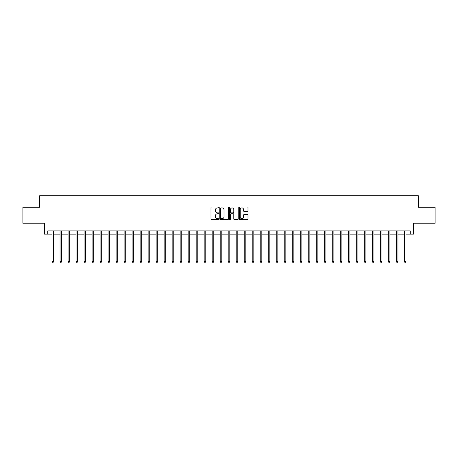 <?xml version="1.0" encoding="UTF-8"?>
<svg xmlns="http://www.w3.org/2000/svg" width="458" height="458" viewBox="0 0 458 458"><rect width="100%" height="100%" fill="white"/><g stroke="black" fill="none" stroke-linecap="round" stroke-linejoin="round"><path stroke-width="0.69" d="M218.752 207.457A0.441 0.441 0 0 0 218.311 207.016L211.63 207.016A0.63 0.63 0 0 0 211.001 207.646L211.001 218.964A0.63 0.63 0 0 0 211.63 219.594L218.311 219.594A0.441 0.441 0 0 0 218.752 219.153A0.441 0.441 0 0 0 218.311 218.712L217.447 218.712A2.009 2.009 0 0 1 215.437 216.703L215.437 215.758A2.009 2.009 0 0 1 217.447 213.749L218.311 213.749A0.441 0.441 0 0 0 218.752 213.308A0.441 0.441 0 0 0 218.311 212.867L217.447 212.867A2.009 2.009 0 0 1 215.437 210.852L215.437 209.913A2.009 2.009 0 0 1 217.447 207.898L218.311 207.898A0.441 0.441 0 0 0 218.752 207.457M247.377 211.453A0.63 0.63 0 0 0 248.001 210.823L248.001 207.646A0.63 0.63 0 0 0 247.377 207.016L239.958 207.016A0.63 0.63 0 0 0 239.328 207.646L239.328 218.964A0.63 0.63 0 0 0 239.958 219.594L247.377 219.594A0.63 0.63 0 0 0 248.001 218.964L248.001 215.128A0.63 0.63 0 0 0 247.377 214.499L244.2 214.499A0.63 0.63 0 0 0 243.57 215.128L243.57 217.029A1.683 1.683 0 0 1 241.887 218.712A1.683 1.683 0 0 1 240.21 217.029L240.21 209.581A1.683 1.683 0 0 1 241.887 207.898A1.683 1.683 0 0 1 243.57 209.581L243.57 210.823A0.63 0.63 0 0 0 244.2 211.453L247.377 211.453M47.724 234.124L47.724 230.924L410.276 230.924L410.276 234.124L413.482 234.124L413.482 223.235L435.1 223.235L435.1 207.222L418.286 207.222L418.286 195.692L39.714 195.692L39.714 207.222L22.9 207.222L22.9 223.235L44.518 223.235L44.518 234.124L52.046 234.124M228.45 207.646A0.63 0.63 0 0 0 227.821 207.016L220.401 207.016A0.63 0.63 0 0 0 219.771 207.646L219.771 218.964A0.63 0.63 0 0 0 220.401 219.594L227.821 219.594A0.63 0.63 0 0 0 228.45 218.964L228.45 207.646M230.179 207.016L237.599 207.016A0.63 0.63 0 0 1 238.229 207.646L238.229 218.964A0.63 0.63 0 0 1 237.599 219.594L234.422 219.594A0.63 0.63 0 0 1 233.792 218.964L233.792 214.373A0.63 0.63 0 0 0 233.168 213.749L231.061 213.749A0.63 0.63 0 0 0 230.431 214.373L230.431 219.153A0.441 0.441 0 0 1 229.99 219.594A0.441 0.441 0 0 1 229.55 219.153L229.55 207.646A0.63 0.63 0 0 1 230.179 207.016M53.649 234.124L60.055 234.124M61.653 234.124L68.059 234.124M69.662 234.124L76.068 234.124M77.665 234.124L84.072 234.124M85.675 234.124L92.081 234.124M93.684 234.124L100.09 234.124M101.687 234.124L108.094 234.124M109.697 234.124L116.103 234.124M117.7 234.124L124.107 234.124M125.71 234.124L132.116 234.124M133.719 234.124L140.125 234.124M141.722 234.124L148.129 234.124M149.732 234.124L156.138 234.124M157.735 234.124L164.141 234.124M165.744 234.124L172.151 234.124M173.754 234.124L180.16 234.124M181.757 234.124L188.164 234.124M189.767 234.124L196.173 234.124M197.77 234.124L204.176 234.124M205.779 234.124L212.186 234.124M213.789 234.124L220.195 234.124M221.792 234.124L228.199 234.124M229.802 234.124L236.208 234.124M237.805 234.124L244.211 234.124M245.814 234.124L252.221 234.124M253.824 234.124L260.23 234.124M261.827 234.124L268.233 234.124M269.836 234.124L276.243 234.124M277.84 234.124L284.246 234.124M285.849 234.124L292.256 234.124M293.859 234.124L300.265 234.124M301.862 234.124L308.268 234.124M309.871 234.124L316.278 234.124M317.875 234.124L324.281 234.124M325.884 234.124L332.29 234.124M333.893 234.124L340.3 234.124M341.897 234.124L348.303 234.124M349.906 234.124L356.313 234.124M357.91 234.124L364.316 234.124M365.919 234.124L372.325 234.124M373.928 234.124L380.335 234.124M381.932 234.124L388.338 234.124M389.941 234.124L396.347 234.124M397.945 234.124L404.351 234.124M405.954 234.124L410.276 234.124M221.094 207.898A0.441 0.441 0 0 0 220.653 208.338L220.653 218.271A0.441 0.441 0 0 0 221.094 218.712L222.004 218.712A2.009 2.009 0 0 0 224.019 216.703L224.019 209.913A2.009 2.009 0 0 0 222.004 207.898L221.094 207.898M233.792 209.615A1.683 1.683 0 0 0 232.114 207.932A1.683 1.683 0 0 0 230.431 209.615L230.431 212.237A0.63 0.63 0 0 0 231.061 212.867L233.168 212.867A0.63 0.63 0 0 0 233.792 212.237L233.792 209.615M53.723 230.924L53.695 231.004A0.641 0.641 90.1 0 0 53.649 231.244L53.649 261.478L52.046 261.478L52.046 231.244A0.641 0.641 90.1 0 0 52 231.004L51.966 230.924M53.649 261.478L53.168 262.308L52.527 262.308L52.046 261.478M61.733 230.924L61.698 231.004A0.641 0.641 87.6 0 0 61.653 231.244L61.653 261.478L60.055 261.478L60.055 231.244A0.641 0.641 87.6 0 0 60.004 231.004L59.975 230.924M61.653 261.478L61.172 262.308L60.53 262.308L60.055 261.478M69.742 230.924L69.708 231.004A0.641 0.641 87.6 0 0 69.662 231.244L69.662 261.478L68.059 261.478L68.059 231.244A0.641 0.641 87.6 0 0 68.013 231.004L67.979 230.924M69.662 261.478L69.181 262.308L68.54 262.308L68.059 261.478M77.746 230.924L77.717 231.004A0.641 0.641 87.6 0 0 77.665 231.244L77.665 261.478L76.068 261.478L76.068 231.244A0.641 0.641 87.6 0 0 76.022 231.004L75.988 230.924M77.665 261.478L77.19 262.308L76.549 262.308L76.068 261.478M85.755 230.924L85.72 231.004A0.641 0.641 87.6 0 0 85.675 231.244L85.675 261.478L84.072 261.478L84.072 231.244A0.641 0.641 87.6 0 0 84.026 231.004L83.997 230.924M85.675 261.478L85.194 262.308L84.553 262.308L84.072 261.478M93.758 230.924L93.73 231.004A0.641 0.641 87.6 0 0 93.684 231.244L93.684 261.478L92.081 261.478L92.081 231.244A0.641 0.641 87.6 0 0 92.035 231.004L92.001 230.924M93.684 261.478L93.203 262.308L92.562 262.308L92.081 261.478M101.768 230.924L101.733 231.004A0.641 0.641 87.6 0 0 101.687 231.244L101.687 261.478L100.09 261.478L100.09 231.244A0.641 0.641 87.6 0 0 100.039 231.004L100.01 230.924M101.687 261.478L101.207 262.308L100.565 262.308L100.09 261.478M109.777 230.924L109.743 231.004A0.641 0.641 87.6 0 0 109.697 231.244L109.697 261.478L108.094 261.478L108.094 231.244A0.641 0.641 87.6 0 0 108.048 231.004L108.014 230.924M109.697 261.478L109.216 262.308L108.575 262.308L108.094 261.478M117.78 230.924L117.752 231.004A0.641 0.641 87.6 0 0 117.7 231.244L117.7 261.478L116.103 261.478L116.103 231.244A0.641 0.641 87.6 0 0 116.057 231.004L116.023 230.924M117.7 261.478L117.225 262.308L116.584 262.308L116.103 261.478M125.79 230.924L125.755 231.004A0.641 0.641 87.6 0 0 125.71 231.244L125.71 261.478L124.107 261.478L124.107 231.244A0.641 0.641 87.6 0 0 124.061 231.004L124.032 230.924M125.71 261.478L125.229 262.308L124.587 262.308L124.107 261.478M133.793 230.924L133.765 231.004A0.641 0.641 87.6 0 0 133.719 231.244L133.719 261.478L132.116 261.478L132.116 231.244A0.641 0.641 87.6 0 0 132.07 231.004L132.036 230.924M133.719 261.478L133.238 262.308L132.597 262.308L132.116 261.478M141.803 230.924L141.768 231.004A0.641 0.641 87.6 0 0 141.722 231.244L141.722 261.478L140.125 261.478L140.125 231.244A0.641 0.641 87.6 0 0 140.074 231.004L140.045 230.924M141.722 261.478L141.241 262.308L140.6 262.308L140.125 261.478M149.812 230.924L149.777 231.004A0.641 0.641 87.6 0 0 149.732 231.244L149.732 261.478L148.129 261.478L148.129 231.244A0.641 0.641 87.6 0 0 148.083 231.004L148.049 230.924M149.732 261.478L149.251 262.308L148.61 262.308L148.129 261.478M157.815 230.924L157.787 231.004A0.641 0.641 87.6 0 0 157.735 231.244L157.735 261.478L156.138 261.478L156.138 231.244A0.641 0.641 87.6 0 0 156.092 231.004L156.058 230.924M157.735 261.478L157.26 262.308L156.619 262.308L156.138 261.478M165.825 230.924L165.79 231.004A0.641 0.641 87.6 0 0 165.744 231.244L165.744 261.478L164.141 261.478L164.141 231.244A0.641 0.641 87.6 0 0 164.096 231.004L164.067 230.924M165.744 261.478L165.264 262.308L164.622 262.308L164.141 261.478M173.828 230.924L173.8 231.004A0.641 0.641 87.6 0 0 173.754 231.244L173.754 261.478L172.151 261.478L172.151 231.244A0.641 0.641 87.6 0 0 172.105 231.004L172.071 230.924M173.754 261.478L173.273 262.308L172.632 262.308L172.151 261.478M181.837 230.924L181.803 231.004A0.641 0.641 87.6 0 0 181.757 231.244L181.757 261.478L180.16 261.478L180.16 231.244A0.641 0.641 87.6 0 0 180.109 231.004L180.08 230.924M181.757 261.478L181.276 262.308L180.635 262.308L180.16 261.478M189.847 230.924L189.812 231.004A0.641 0.641 87.6 0 0 189.767 231.244L189.767 261.478L188.164 261.478L188.164 231.244A0.641 0.641 87.6 0 0 188.118 231.004L188.083 230.924M189.767 261.478L189.286 262.308L188.644 262.308L188.164 261.478M197.85 230.924L197.822 231.004A0.641 0.641 87.6 0 0 197.77 231.244L197.77 261.478L196.173 261.478L196.173 231.244A0.641 0.641 87.6 0 0 196.127 231.004L196.093 230.924M197.77 261.478L197.295 262.308L196.654 262.308L196.173 261.478M205.86 230.924L205.825 231.004A0.641 0.641 87.6 0 0 205.779 231.244L205.779 261.478L204.176 261.478L204.176 231.244A0.641 0.641 87.6 0 0 204.131 231.004L204.102 230.924M205.779 261.478L205.299 262.308L204.657 262.308L204.176 261.478M213.863 230.924L213.834 231.004A0.641 0.641 87.6 0 0 213.789 231.244L213.789 261.478L212.186 261.478L212.186 231.244A0.641 0.641 87.6 0 0 212.14 231.004L212.106 230.924M213.789 261.478L213.308 262.308L212.667 262.308L212.186 261.478M221.872 230.924L221.838 231.004A0.641 0.641 87.6 0 0 221.792 231.244L221.792 261.478L220.195 261.478L220.195 231.244A0.641 0.641 87.6 0 0 220.143 231.004L220.115 230.924M221.792 261.478L221.311 262.308L220.67 262.308L220.195 261.478M229.882 230.924L229.847 231.004A0.641 0.641 87.6 0 0 229.802 231.244L229.802 261.478L228.199 261.478L228.199 231.244A0.641 0.641 87.6 0 0 228.153 231.004L228.118 230.924M229.802 261.478L229.321 262.308L228.679 262.308L228.199 261.478M237.885 230.924L237.857 231.004A0.641 0.641 87.6 0 0 237.805 231.244L237.805 261.478L236.208 261.478L236.208 231.244A0.641 0.641 87.6 0 0 236.162 231.004L236.128 230.924M237.805 261.478L237.33 262.308L236.689 262.308L236.208 261.478M245.894 230.924L245.86 231.004A0.641 0.641 87.6 0 0 245.814 231.244L245.814 261.478L244.211 261.478L244.211 231.244A0.641 0.641 87.6 0 0 244.166 231.004L244.137 230.924M245.814 261.478L245.333 262.308L244.692 262.308L244.211 261.478M253.898 230.924L253.869 231.004A0.641 0.641 87.6 0 0 253.824 231.244L253.824 261.478L252.221 261.478L252.221 231.244A0.641 0.641 87.6 0 0 252.175 231.004L252.14 230.924M253.824 261.478L253.343 262.308L252.701 262.308L252.221 261.478M261.907 230.924L261.873 231.004A0.641 0.641 87.6 0 0 261.827 231.244L261.827 261.478L260.23 261.478L260.23 231.244A0.641 0.641 87.6 0 0 260.178 231.004L260.15 230.924M261.827 261.478L261.346 262.308L260.705 262.308L260.23 261.478M269.917 230.924L269.882 231.004A0.641 0.641 87.6 0 0 269.836 231.244L269.836 261.478L268.233 261.478L268.233 231.244A0.641 0.641 87.6 0 0 268.188 231.004L268.153 230.924M269.836 261.478L269.356 262.308L268.714 262.308L268.233 261.478M277.92 230.924L277.892 231.004A0.641 0.641 87.6 0 0 277.84 231.244L277.84 261.478L276.243 261.478L276.243 231.244A0.641 0.641 87.6 0 0 276.197 231.004L276.163 230.924M277.84 261.478L277.365 262.308L276.724 262.308L276.243 261.478M285.929 230.924L285.895 231.004A0.641 0.641 87.6 0 0 285.849 231.244L285.849 261.478L284.246 261.478L284.246 231.244A0.641 0.641 87.6 0 0 284.2 231.004L284.172 230.924M285.849 261.478L285.368 262.308L284.727 262.308L284.246 261.478M293.933 230.924L293.904 231.004A0.641 0.641 87.6 0 0 293.859 231.244L293.859 261.478L292.256 261.478L292.256 231.244A0.641 0.641 87.6 0 0 292.21 231.004L292.175 230.924M293.859 261.478L293.378 262.308L292.736 262.308L292.256 261.478M301.942 230.924L301.908 231.004A0.641 0.641 87.6 0 0 301.862 231.244L301.862 261.478L300.265 261.478L300.265 231.244A0.641 0.641 87.6 0 0 300.213 231.004L300.185 230.924M301.862 261.478L301.381 262.308L300.74 262.308L300.265 261.478M309.952 230.924L309.917 231.004A0.641 0.641 87.6 0 0 309.871 231.244L309.871 261.478L308.268 261.478L308.268 231.244A0.641 0.641 87.6 0 0 308.223 231.004L308.188 230.924M309.871 261.478L309.39 262.308L308.749 262.308L308.268 261.478M317.955 230.924L317.926 231.004A0.641 0.641 87.6 0 0 317.875 231.244L317.875 261.478L316.278 261.478L316.278 231.244A0.641 0.641 87.6 0 0 316.232 231.004L316.197 230.924M317.875 261.478L317.4 262.308L316.759 262.308L316.278 261.478M325.964 230.924L325.93 231.004A0.641 0.641 87.6 0 0 325.884 231.244L325.884 261.478L324.281 261.478L324.281 231.244A0.641 0.641 87.6 0 0 324.235 231.004L324.207 230.924M325.884 261.478L325.403 262.308L324.762 262.308L324.281 261.478M333.968 230.924L333.939 231.004A0.641 0.641 87.6 0 0 333.893 231.244L333.893 261.478L332.29 261.478L332.29 231.244A0.641 0.641 87.6 0 0 332.245 231.004L332.21 230.924M333.893 261.478L333.413 262.308L332.771 262.308L332.29 261.478M341.977 230.924L341.943 231.004A0.641 0.641 87.6 0 0 341.897 231.244L341.897 261.478L340.3 261.478L340.3 231.244A0.641 0.641 87.6 0 0 340.248 231.004L340.22 230.924M341.897 261.478L341.416 262.308L340.775 262.308L340.3 261.478M349.986 230.924L349.952 231.004A0.641 0.641 87.6 0 0 349.906 231.244L349.906 261.478L348.303 261.478L348.303 231.244A0.641 0.641 87.6 0 0 348.257 231.004L348.223 230.924M349.906 261.478L349.425 262.308L348.784 262.308L348.303 261.478M357.99 230.924L357.961 231.004A0.641 0.641 87.6 0 0 357.91 231.244L357.91 261.478L356.313 261.478L356.313 231.244A0.641 0.641 87.6 0 0 356.267 231.004L356.232 230.924M357.91 261.478L357.435 262.308L356.793 262.308L356.313 261.478M365.999 230.924L365.965 231.004A0.641 0.641 87.6 0 0 365.919 231.244L365.919 261.478L364.316 261.478L364.316 231.244A0.641 0.641 87.6 0 0 364.27 231.004L364.242 230.924M365.919 261.478L365.438 262.308L364.797 262.308L364.316 261.478M374.003 230.924L373.974 231.004A0.641 0.641 87.6 0 0 373.928 231.244L373.928 261.478L372.325 261.478L372.325 231.244A0.641 0.641 87.6 0 0 372.28 231.004L372.245 230.924M373.928 261.478L373.447 262.308L372.806 262.308L372.325 261.478M382.012 230.924L381.978 231.004A0.641 0.641 87.6 0 0 381.932 231.244L381.932 261.478L380.335 261.478L380.335 231.244A0.641 0.641 87.6 0 0 380.283 231.004L380.255 230.924M381.932 261.478L381.451 262.308L380.81 262.308L380.335 261.478M390.021 230.924L389.987 231.004A0.641 0.641 87.6 0 0 389.941 231.244L389.941 261.478L388.338 261.478L388.338 231.244A0.641 0.641 87.6 0 0 388.292 231.004L388.258 230.924M389.941 261.478L389.46 262.308L388.819 262.308L388.338 261.478M398.025 230.924L397.996 231.004A0.641 0.641 87.6 0 0 397.945 231.244L397.945 261.478L396.347 261.478L396.347 231.244A0.641 0.641 87.6 0 0 396.302 231.004L396.267 230.924M397.945 261.478L397.47 262.308L396.828 262.308L396.347 261.478M406.034 230.924L406 231.004A0.641 0.641 87.6 0 0 405.954 231.244L405.954 261.478L404.351 261.478L404.351 231.244A0.641 0.641 87.6 0 0 404.305 231.004L404.277 230.924M405.954 261.478L405.473 262.308L404.832 262.308L404.351 261.478"/></g></svg>
